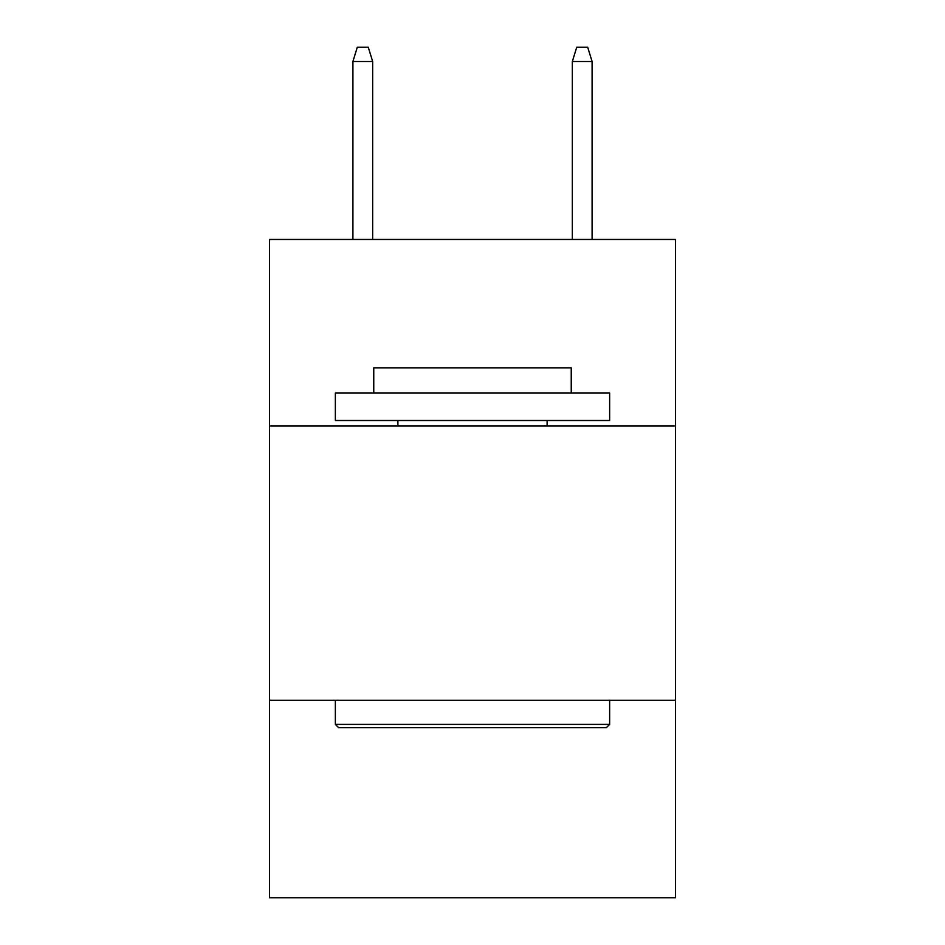 <?xml version="1.0" encoding="UTF-8"?>
<svg xmlns="http://www.w3.org/2000/svg" width="945" height="945" viewBox="0 0 945 945"><rect width="100%" height="100%" fill="white"/><g stroke="black" fill="none" stroke-linecap="round" stroke-linejoin="round"><path stroke-width="1.42" d="M675.474 425.982L675.474 239.463L269.526 239.463L269.526 425.982L675.474 425.982L675.474 897.75L269.526 897.75L269.526 425.982M675.474 700.269L269.526 700.269M338.653 727.697L335.357 724.402L609.643 724.402L606.347 727.697L338.653 727.697M609.643 393.073L609.643 420.501L335.357 420.501L335.357 393.073L609.643 393.073M373.759 393.073L373.759 367.829L571.241 367.829L571.241 393.073M609.643 700.269L609.643 724.402M335.357 700.269L335.357 724.402M547.108 420.501L547.108 425.982M397.892 420.501L397.892 425.982M372.661 239.463L372.661 61.508L352.91 61.508L352.91 239.463M352.91 61.508L357.305 47.25L368.266 47.25L372.661 61.508M572.339 61.508L576.733 47.25L587.695 47.25L592.09 61.508L572.339 61.508L572.339 239.463M592.09 61.508L592.09 239.463"/></g></svg>
